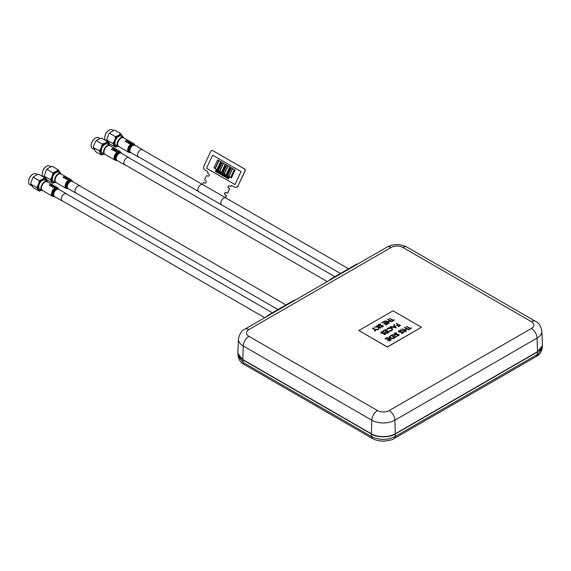 <?xml version="1.0" encoding="UTF-8"?>
<svg xmlns="http://www.w3.org/2000/svg" width="571" height="571" viewBox="0 0 571 571"><rect width="100%" height="100%" fill="white"/><g stroke="black" fill="none" stroke-linecap="round" stroke-linejoin="round"><path stroke-width="0.86" d="M230.363 186.474L230.391 186.481A0.485 0.393 -74.4 0 0 230.941 186.246L230.755 186.196A0.485 0.393 105.6 0 1 230.213 186.431L229.299 185.903A1.128 0.906 105.6 0 0 228.357 187.93L229.035 188.323A0.807 0.65 105.6 0 1 229.264 189.372L227.779 192.555A0.807 0.65 105.6 0 1 226.865 192.948L226.187 192.555A1.285 1.042 105.6 0 0 225.102 194.868L225.788 195.268A0.807 0.65 105.6 0 1 226.016 196.317L225.552 197.737A4.104 2.37 -60 0 1 225.788 197.844A4.104 2.37 -60 0 1 226.152 198.151M222.133 205.117A4.104 2.37 -60 0 1 221.684 204.953A4.104 2.37 -60 0 1 221.505 200.549A4.104 2.37 -60 0 1 225.374 197.687L202.398 184.426L203.04 183.048A0.807 0.65 105.6 0 1 203.947 182.656L204.811 183.098A1.285 1.042 -74.4 0 0 204.918 183.155M221.684 204.953L198.708 191.685A4.104 2.37 -60 0 1 198.53 187.288A4.104 2.37 -60 0 1 202.398 184.426L141.915 149.516M226.016 196.317L225.374 197.687M204.625 183.048A1.285 1.042 105.6 0 0 205.71 180.736L205.032 180.343A0.807 0.65 105.6 0 1 204.796 179.294L206.288 176.111A0.807 0.65 105.6 0 1 207.194 175.711L207.88 176.111A1.128 0.906 105.6 0 0 208.829 174.084L207.915 173.555A0.485 0.393 105.6 0 1 207.78 172.927A1.128 0.906 105.6 0 0 207.459 171.457L204.953 170.008A3.219 2.598 105.6 0 1 204.033 165.804L210.806 151.344A1.606 1.299 105.6 0 1 212.626 150.551L244.652 168.987A1.606 1.299 105.6 0 1 245.116 171.093L238.157 185.504A3.219 2.598 105.6 0 1 235.016 187.288A3.219 2.598 105.6 0 1 234.531 187.081L232.026 185.639A1.128 0.906 105.6 0 0 230.755 186.196M212.626 150.551L244.467 168.937A1.606 1.299 105.6 0 1 244.93 171.043L238.157 185.504M207.194 175.711L208.065 176.161A1.128 0.906 -74.4 0 0 208.144 176.203M203.947 182.656L204.811 183.098M226.195 196.367A0.807 0.65 -74.4 0 0 225.966 195.318L225.788 195.268M226.08 192.506A1.285 1.042 -74.4 0 0 225.288 194.925L225.966 195.318M227.087 193.019A0.807 0.65 -74.4 0 0 227.957 192.605L227.779 192.555M229.264 189.372L227.957 192.605M229.449 189.422A0.807 0.65 -74.4 0 0 229.221 188.373L229.035 188.323M229.221 185.86A1.128 0.906 -74.4 0 0 228.536 187.98L229.221 188.373M231.947 185.596A1.128 0.906 -74.4 0 0 230.941 186.246M235.109 187.317A3.219 2.598 -74.4 0 0 235.202 187.345A3.219 2.598 -74.4 0 0 238.343 185.554M234.974 184.59L241.062 171.571L212.626 155.148L206.531 168.167L234.966 184.583L241.069 171.571L212.626 155.148M234.581 169.666L235.152 169.994L231.426 177.945L235.152 169.994L234.581 169.666L230.848 177.617L231.419 177.945M232.411 168.416L231.276 167.76L232.426 168.416L228.7 176.375L232.426 168.416M234.346 169.53L232.64 168.545L234.36 169.537L230.62 177.488L234.36 169.537M230.591 167.367L230.027 167.039L230.605 167.367L226.88 175.318L230.605 167.367M226.737 165.133L227.872 165.79L224.146 173.748L227.872 165.79L226.73 165.133L223.004 173.084L224.139 173.741M228.1 165.925L229.806 166.91L226.08 174.862L229.806 166.91L228.1 165.925M225.488 164.412L226.052 164.741L222.326 172.692L226.052 164.741L225.488 164.412L221.748 172.363L222.319 172.692M223.311 163.163L222.176 162.507L223.325 163.163L219.599 171.122L223.325 163.163M223.554 163.292L225.26 164.284L221.519 172.235L225.26 164.284L223.539 163.292L219.814 171.25L221.519 172.235M220.934 161.786L221.505 162.114L217.779 170.065L221.505 162.114L220.934 161.786L217.201 169.737L217.772 170.065M217.637 159.88L218.772 160.537L215.046 168.488L218.772 160.537L217.637 159.88L213.904 167.831L215.039 168.488M219 160.665L220.706 161.65L216.98 169.608L220.706 161.65L219 160.665M215.917 169.908L216.052 170.729L216.737 170.386L216.059 170.893L216.081 171.842L215.931 170.972L215.21 171.343L215.931 170.822L215.902 169.908L216.045 170.736M216.616 170.315L216.074 171.842M216.873 170.465L217.016 171.286L217.708 170.943L217.016 171.45L217.044 172.399L216.894 171.528L216.173 171.9L216.894 171.379L216.866 170.465L217.001 171.293M216.894 171.536L216.295 171.971M217.837 171.022L217.979 171.842L218.672 171.5L217.979 172.007L218.008 172.956L217.858 172.085L217.137 172.456L217.851 171.935L217.829 171.014L217.965 171.85M218.8 171.578L218.936 172.399L219.635 172.057L218.943 172.556L218.971 173.513L218.821 172.642L218.101 173.013L218.814 172.485L218.793 171.571L218.929 172.406M219.756 172.128L219.892 172.963L220.592 172.613L219.906 173.113L219.935 174.069L219.785 173.191L219.064 173.57L219.778 173.042L219.756 172.128L219.899 172.956M220.727 172.685L220.863 173.513L221.555 173.17L220.87 173.67L220.891 174.619L220.749 173.748L220.028 174.119L220.741 173.598L220.713 172.685L220.856 173.52M221.676 173.241L221.819 174.069L222.519 173.72L221.834 174.226L221.855 175.176L221.705 174.305L220.984 174.676L221.705 174.155L221.676 173.241L221.826 174.062M222.647 173.798L222.79 174.619L223.475 174.276L222.79 174.783L222.818 175.732L222.669 174.862L221.948 175.233L222.669 174.712L222.64 173.798L222.783 174.626M223.354 174.205L222.811 175.732M223.632 175.425L222.911 175.789L223.632 175.268L223.604 174.355L223.753 175.176M223.604 174.355L223.739 175.183L224.446 174.833L223.753 175.34L223.782 176.289L223.632 175.418L223.033 175.861M224.567 174.904L224.703 175.74L225.409 175.39L224.717 175.889L224.746 176.846L224.596 175.975L223.875 176.346L224.589 175.825L224.567 174.904L224.717 175.732M225.531 175.461L225.666 176.296L226.366 175.947L225.681 176.446L225.709 177.403L225.559 176.532L224.838 176.903L225.552 176.375L225.531 175.461L225.673 176.289M226.494 176.018L226.63 176.853L227.329 176.503L226.644 177.003L226.666 177.959L226.523 177.081L225.802 177.46L226.516 176.931L226.494 176.018L226.637 176.846M227.451 176.575L227.593 177.41L228.293 177.06L227.608 177.56L227.629 178.509L227.479 177.638L226.758 178.009L227.479 177.488L227.451 176.575L227.601 177.403M228.414 177.131L228.557 177.959L229.256 177.61L228.571 178.116L228.593 179.066L228.443 178.195L227.722 178.566L228.443 178.045L228.414 177.131L228.564 177.952M228.7 176.375L227.551 175.711L231.276 167.76M232.64 168.545L228.914 176.503L230.62 177.488M226.88 175.318L226.302 174.99L230.027 167.039M226.08 174.862L224.367 173.877L228.093 165.918M219.599 171.122L218.45 170.458L222.176 162.507M216.98 169.608L215.267 168.623L218.993 160.665M215.338 171.414L215.931 170.972M217.044 172.399L217.58 170.872M217.265 172.528L217.858 172.085M218.008 172.956L218.543 171.428M218.229 173.084L218.821 172.642M219.514 171.985L218.957 173.505M219.785 173.191L219.178 173.634M220.47 172.542L219.921 174.062M220.149 174.191L220.749 173.748M221.441 173.099L220.884 174.619M221.113 174.747L221.705 174.305M222.39 173.655L221.848 175.176M222.076 175.304L222.669 174.862M224.317 174.762L223.775 176.289M224.596 175.975L223.989 176.41M225.281 175.318L224.731 176.839M225.559 176.532L224.953 176.967M226.244 175.875L225.695 177.395M226.523 177.081L225.916 177.524M227.201 176.432L226.658 177.952M227.479 177.638L226.88 178.081M227.629 178.509L227.608 177.56M228.164 176.989L227.593 177.56M228.443 178.195L227.843 178.637M228.593 179.066L228.571 178.116M229.128 177.545L228.557 178.116M238.457 339.053L237.886 352.407A16.93 9.771 -0 0 0 242.839 359.559L371.371 433.767A16.93 9.771 -0 0 0 395.31 433.767L537.489 351.679A16.93 9.771 0 0 0 542.443 344.527L541.872 331.173C540.801 325.877 538.653 322.572 535.427 321.273A8.044 4.647 120 0 0 531.401 321.673L402.869 247.464A8.044 4.647 -60 0 1 406.895 247.065C400.292 243.753 393.69 243.753 387.088 247.065L244.902 329.153C241.697 330.431 239.549 333.728 238.457 339.053A16.359 9.443 0 0 0 243.239 345.962L371.771 420.17A16.359 9.443 0 0 0 394.904 420.17L537.09 338.082A16.359 9.443 0 0 0 541.872 331.173M536.283 356.49L542.186 348.189C541.379 352.271 539.409 355.034 536.283 356.49L394.275 438.478C393.505 439.577 389.857 440.469 383.341 441.162C378.544 440.983 374.904 440.091 372.406 438.478L371.414 436.472C379.365 440.398 387.316 440.398 395.268 436.472L394.275 438.478M242.818 359.794L243.053 362.364L244.045 364.369C240.919 362.913 238.949 360.151 238.143 356.068L243.053 362.364L371.414 436.472L371.414 434.039L242.818 359.794L237.9 353.42L237.879 352.742M542.45 344.863L542.429 345.541L537.511 351.914L537.275 354.484L395.268 436.472L395.268 434.039L537.511 351.914M395.268 434.039C389.893 437.757 376.789 437.757 371.414 434.039M371.414 433.796L371.642 433.924A16.545 9.55 0 0 0 395.039 433.924L537.311 351.786A16.545 9.55 -0 0 0 537.354 351.757M377.888 329.517L374.719 329.367L375.39 330.959L374.976 331.194L374.162 329.253L372.271 328.161L372.627 327.954L374.526 329.046L377.888 329.517L377.481 329.881L374.783 329.51M375.39 330.959L374.976 331.323L374.162 329.381L372.271 328.161M374.191 327.055L378.43 326.819L376.51 325.713L376.867 325.506L380.85 327.804L380.493 328.139L378.973 327.269L378.83 329.103L378.323 329.396L378.494 327.104L374.191 327.055L378.48 327.233M378.202 326.819L376.51 325.713M380.8 324.121L379.13 324.556L379.023 325.399L382.927 325.648L382.877 326.748L381.142 326.976L382.513 326.491L382.591 325.863L378.659 325.598L378.23 324.992L378.716 324.321L380.8 324.121L380.664 324.564L379.13 324.685L379.023 325.527M383.305 326.234L382.927 325.648M382.927 325.777L382.877 326.883L381.142 326.976M382.513 326.626L382.591 325.998L378.659 325.727L378.238 325.056M388.094 323.75L385.853 325.049L385.439 324.685L387.331 323.593L386.103 322.886L384.219 324.107L383.805 323.871L385.696 322.651L384.169 321.766L382.277 322.986L381.871 322.622L384.112 321.323L388.094 323.75M387.217 323.657L386.103 323.015M385.582 322.715L384.169 321.894M391.87 321.437L389.879 320.702L387.837 321.88L389.472 322.822L389.115 323.029L385.132 320.731L387.431 321.644L389.472 320.467L387.531 319.346L387.895 319.139L391.87 321.437L391.513 321.78L389.879 320.838L387.952 321.951M389.472 322.822L389.115 323.165L385.132 320.731M389.358 320.531L387.531 319.346M389.372 318.29L393.305 320.145L394.575 319.881L392.484 321.216L392.077 320.852L392.941 320.352L389.372 318.29L392.834 320.417M383.391 331.601L381.721 332.036L381.614 332.872L385.525 333.129L385.468 334.228L383.733 334.449L385.104 333.971L385.182 333.343L381.25 333.079L380.828 332.472L381.314 331.801L383.391 331.601L383.255 332.044L381.721 332.165L381.614 333.007M385.903 333.714L385.525 333.129M385.525 333.257L385.468 334.363L383.733 334.449M385.104 334.099L385.182 333.471L381.25 333.207L380.828 332.536M389.158 332.115L386.91 333.414L386.503 333.043L388.394 331.951L387.167 331.244L385.275 332.465L384.868 332.101L386.76 331.009L385.225 330.124L383.341 331.351L382.927 330.98L385.175 329.681L389.158 332.115M388.28 332.022L387.167 331.38M386.646 331.073L385.225 330.259M392.741 329.381L391.813 330.702L389.244 331.223L389.315 330.773L391.428 330.316L392.198 329.267L391.499 328.325L388.03 328.518L387.274 329.724L386.695 329.453M392.198 329.339L391.499 328.461M396.253 327.89L390.378 326.812L390.771 326.455L392.634 326.855L394.44 325.813L393.769 324.721L394.161 324.499L396.253 327.89L390.378 326.676M394.383 325.841L393.769 324.721M396.146 323.35L400.485 325.441L398.551 326.691L398.137 326.327L399.721 325.413L398.494 324.706L396.916 325.748L396.51 325.513L398.087 324.471L396.146 323.35L397.973 324.535M399.607 325.477L398.494 324.835M391.263 339.873L389.015 341.173L388.608 340.801L390.5 339.709L389.272 339.003L387.388 340.223L386.974 339.988L388.865 338.767L387.331 337.882L385.446 339.11L385.04 338.739L387.281 337.44L391.263 339.873M390.386 339.781L389.272 339.138M388.751 338.831L387.331 338.018M395.346 337.382L393.133 338.496L390.043 338.089L389.129 336.926L391.363 335.084L395.346 337.518L393.133 338.624L390.043 338.225L389.137 336.997M396.724 336.719L392.384 334.499L396.724 336.719M396.674 332.907L395.004 333.336L394.896 334.178L398.808 334.435L398.758 335.534L397.023 335.755L398.387 335.277L398.465 334.649L394.532 334.385L394.111 333.778L394.597 333.1L396.674 332.907L396.538 333.35L395.004 333.471L394.896 334.313M399.186 335.02L398.808 334.435M398.808 334.563L398.758 335.662L397.023 335.755M398.387 335.405L398.465 334.777L394.532 334.513L394.111 333.842M400.963 330.431L399.293 330.866L399.186 331.701L403.097 331.958L403.04 333.057L401.306 333.286L402.676 332.8L402.755 332.172L398.822 331.908L398.401 331.301L398.886 330.63L400.963 330.431L400.828 330.873L399.293 330.994L399.186 331.837M403.476 332.543L403.097 331.958M403.097 332.086L403.04 333.193L401.306 333.286M402.676 332.929L402.755 332.301L398.822 332.036L398.401 331.366M405.146 331.858L400.806 329.631L405.146 331.858M408.922 329.546L406.93 328.81L404.889 329.988L406.523 330.93L406.167 331.137L402.184 328.839L404.482 329.752L406.523 328.575L404.582 327.454L404.939 327.247L408.922 329.546L408.565 329.881L406.93 328.939L405.003 330.052M406.523 330.93L406.167 331.266L402.184 328.839M406.409 328.639L404.582 327.454M406.424 326.391L410.349 328.246L411.627 327.982L409.535 329.324L409.129 328.953L409.992 328.453L406.424 326.391L409.878 328.518M358.881 330.516L387.324 346.932L421.441 327.233L393.005 310.817L358.881 330.516L387.324 347.068L421.441 327.233M411.627 327.982L409.535 329.324M409.535 329.189L409.129 328.953M405.146 331.73L404.789 332.065M404.789 331.929L400.806 329.631M402.676 332.8L402.755 332.301M399.186 331.701L399.293 330.994M398.387 335.277L398.465 334.777M394.896 334.178L395.004 333.471M396.724 336.59L396.367 336.926M396.367 336.797L392.384 334.499M394.468 337.418L391.413 335.662L389.922 336.505L390.4 337.889L392.969 338.16L394.582 337.354L391.413 335.527L389.707 337.011M389.922 336.64L389.707 337.076M387.331 337.882L385.446 339.11M385.446 338.974L385.04 338.739M389.272 339.003L387.388 340.223M387.388 340.095L386.974 339.859M391.263 339.745L389.015 341.173M389.015 341.037L388.608 340.801M398.494 324.706L396.916 325.748M396.916 325.62L396.51 325.384M400.485 325.441L398.551 326.691M398.551 326.562L398.137 326.327M395.453 327.454L394.654 326.155L393.233 326.976L395.453 327.454M395.36 327.433L394.654 326.291L393.398 327.012M391.499 328.325L388.03 328.389L386.724 329.638L387.623 328.154L389.957 327.611L391.884 328.139L392.748 329.317L391.813 330.702M391.813 330.566L389.244 331.087M385.225 330.124L383.341 331.351M383.341 331.216L382.927 330.98M387.167 331.244L385.275 332.465M385.275 332.336L384.868 332.101M389.158 331.987L386.91 333.414M386.91 333.278L386.503 333.043M385.104 333.971L385.182 333.471M381.614 332.872L381.721 332.165M394.575 319.881L392.484 321.216M392.484 321.088L392.077 320.852M384.169 321.766L382.277 322.986M382.277 322.858L381.871 322.622M386.103 322.886L384.219 324.107M384.219 323.971L383.805 323.736M388.094 323.621L385.853 325.049M385.853 324.92L385.439 324.685M382.513 326.491L382.591 325.998M379.023 325.399L379.13 324.685M380.85 327.804L378.973 327.133L378.83 329.103M378.83 328.967L378.323 329.267M104.764 137.697A5.953 3.433 -60 0 1 104.757 137.568A5.953 3.433 -60 0 1 108.968 130.281L109.197 130.145A6.274 3.619 120 0 0 104.757 137.832A6.274 3.619 120 0 0 106.056 140.702L107.848 141.736M118.854 146.604A5.11 2.948 -60 0 1 118.247 146.39A5.11 2.948 -60 0 1 117.462 142.3A5.11 2.948 -60 0 1 120.795 137.797A5.11 2.948 -60 0 1 123.35 137.547A5.11 2.948 -60 0 1 123.843 137.968M123.35 137.547L121.073 136.233A5.11 2.948 120 0 0 118.525 136.483A5.11 2.948 120 0 0 115.185 140.987A5.11 2.948 120 0 0 115.97 145.077L118.247 146.39M118.518 145.905L115.421 147.147L112.794 143.414C114.364 141.565 115.242 139.31 115.421 136.64L118.518 135.398L120.674 133.607L123.343 137.247L123.336 137.946M112.794 143.414L106.877 140.116L106.884 139.424L109.546 143.756L115.421 147.147M120.674 133.607L114.8 130.217L111.702 131.466L108.947 133.842L106.884 139.424M108.947 133.842L109.81 132.772L109.546 133.25L115.421 136.64M113.529 130.523L112.33 129.838A6.274 3.619 120 0 0 109.197 130.145L108.968 130.281M120.067 151.551L109.982 145.726A4.989 2.876 120 0 0 106.02 147.19A4.989 2.876 120 0 0 103.972 152.371A4.989 2.876 120 0 0 105 154.363L115.078 160.187L116.941 160.53A4.768 2.755 120 0 1 114.778 158.417A4.768 2.755 120 0 1 117.412 152.814A4.768 2.755 120 0 1 121.295 152.985L120.067 151.551A4.989 2.876 120 0 0 118.368 151.443M129.41 158.06A4.183 2.412 120 0 0 128.918 157.589A4.183 2.412 120 0 0 125.599 158.817A4.183 2.412 120 0 0 123.878 163.156A4.183 2.412 120 0 0 124.735 164.833A4.183 2.412 120 0 0 125.392 165.026M113.993 150.773L115.164 151.443A5.003 2.891 -60 0 1 115.342 151.301L114.4 150.758A5.003 2.891 -60 0 1 114.949 150.373L115.785 150.858A5.003 2.891 -60 0 1 115.97 150.751L115.135 150.266A5.003 2.891 -60 0 1 115.627 150.037L116.527 150.558A5.003 2.891 -60 0 1 116.712 150.487L115.592 149.845A5.003 2.891 120 0 0 113.993 150.773M116.834 152.414A4.996 2.884 -60 0 1 118.433 151.486L117.455 151.308A5.003 2.891 120 0 0 117.262 151.401L117.869 151.501A5.003 2.891 120 0 0 116.627 152.293L116.834 152.414M111.402 149.281L112.38 149.845A5.003 2.891 -60 0 1 112.566 149.695L111.809 149.259A5.003 2.891 -60 0 1 113.222 148.474L113.001 148.346A5.003 2.891 120 0 0 111.402 149.281M113.015 150.209L113.244 150.337A5.003 2.891 -60 0 1 114.65 149.474L115.164 149.766A5.003 2.891 -60 0 1 115.349 149.702L114.1 148.981A5.003 2.891 120 0 0 113.914 149.045L114.428 149.338A5.003 2.891 120 0 0 113.015 150.209M115.806 151.194L116.398 151.536A5.003 2.891 -60 0 1 116.584 151.415L115.992 151.072A5.003 2.891 120 0 0 115.806 151.194M133.714 143.671L123.636 137.847A4.989 2.876 120 0 0 119.732 139.238A4.989 2.876 120 0 0 117.612 144.342A4.989 2.876 120 0 0 118.647 146.483L128.732 152.307L130.588 152.65A4.768 2.755 120 0 1 128.418 150.394A4.768 2.755 120 0 1 131.123 144.884A4.768 2.755 120 0 1 134.942 145.105L133.714 143.671A4.989 2.876 120 0 0 132.129 143.528L131.023 143.292L131.822 143.764L129.86 143.985L130.902 144.656A4.918 2.841 -60 0 1 131.102 144.499L130.324 143.985L132.037 143.928L132.115 143.521A5.003 2.891 120 0 0 131.908 143.585L131.822 143.764M143.064 150.18A4.183 2.412 120 0 0 142.564 149.709A4.183 2.412 120 0 0 139.295 150.88A4.183 2.412 120 0 0 137.518 155.155A4.183 2.412 120 0 0 138.382 156.954A4.183 2.412 120 0 0 139.038 157.139M127.776 142.786L128.939 143.457A5.003 2.891 -60 0 1 129.125 143.314L128.182 142.771A5.003 2.891 -60 0 1 128.732 142.415L129.574 142.9A5.003 2.891 -60 0 1 129.753 142.8L128.918 142.315A5.003 2.891 -60 0 1 129.41 142.108L130.309 142.629A5.003 2.891 -60 0 1 130.495 142.572L129.374 141.922A5.003 2.891 120 0 0 127.776 142.786M132.037 143.928L132.115 143.521M125.185 141.287L126.162 141.858A5.003 2.891 -60 0 1 126.348 141.715L125.591 141.28A5.003 2.891 -60 0 1 127.005 140.559L126.776 140.423A5.003 2.891 120 0 0 125.185 141.287M126.798 142.222L127.019 142.35A5.003 2.891 -60 0 1 128.432 141.544L128.939 141.836A5.003 2.891 -60 0 1 129.125 141.779L127.883 141.066A5.003 2.891 120 0 0 127.697 141.116L128.204 141.415A5.003 2.891 120 0 0 126.798 142.222M129.588 143.221L130.181 143.564A5.003 2.891 -60 0 1 130.366 143.449L129.774 143.107A5.003 2.891 120 0 0 129.588 143.221M57.507 187.666L47.422 181.842A4.989 2.876 120 0 0 43.617 183.141A4.989 2.876 120 0 0 41.405 188.109A4.989 2.876 120 0 0 42.44 190.486L52.518 196.303L54.381 196.645A4.768 2.755 120 0 1 52.211 194.176A4.768 2.755 120 0 1 55.009 188.808A4.768 2.755 120 0 1 58.734 189.108L57.507 187.666A4.989 2.876 120 0 0 56.101 187.488M66.85 194.176A4.183 2.412 120 0 0 66.357 193.705A4.183 2.412 120 0 0 63.167 194.797A4.183 2.412 120 0 0 61.311 198.958A4.183 2.412 120 0 0 62.175 200.949A4.183 2.412 120 0 0 62.831 201.142M51.761 186.631L52.925 187.302A5.003 2.891 -60 0 1 53.11 187.174L52.168 186.631A5.003 2.891 -60 0 1 52.725 186.31L53.56 186.788A5.003 2.891 -60 0 1 53.745 186.703L52.903 186.225A5.003 2.891 -60 0 1 53.396 186.046L54.295 186.567A5.003 2.891 -60 0 1 54.473 186.524L53.353 185.875A5.003 2.891 120 0 0 51.761 186.631M54.316 187.573L54.359 188.159L55.387 188.209L56.086 187.474L55.087 187.224L55.801 187.645L54.709 188.095L54.316 187.573L54.359 188.159M55.387 188.209L55.48 187.759M55.894 187.538A4.989 2.876 120 0 0 55.537 187.659A5.003 2.891 120 0 0 55.28 187.759L55.18 188.03M49.17 185.14L50.148 185.703A5.003 2.891 -60 0 1 50.334 185.575L49.577 185.132A5.003 2.891 -60 0 1 50.983 184.512L50.762 184.383A5.003 2.891 120 0 0 49.17 185.14M50.783 186.067L51.005 186.196A5.003 2.891 -60 0 1 52.411 185.482L52.925 185.775A5.003 2.891 -60 0 1 53.11 185.732L51.861 185.018A5.003 2.891 120 0 0 51.676 185.061L52.189 185.354A5.003 2.891 120 0 0 50.783 186.067M53.581 187.102L54.174 187.445A5.003 2.891 -60 0 1 54.359 187.338L53.767 186.995A5.003 2.891 120 0 0 53.581 187.102M71.154 179.786L61.076 173.962A4.989 2.876 120 0 0 57.3 175.233A4.989 2.876 120 0 0 55.059 180.15A4.989 2.876 120 0 0 56.086 182.599L66.172 188.423L68.028 188.765A4.768 2.755 120 0 1 65.865 186.217A4.768 2.755 120 0 1 68.691 180.9A4.768 2.755 120 0 1 72.381 181.221L71.154 179.786A4.989 2.876 120 0 0 69.798 179.594M80.504 186.296A4.183 2.412 120 0 0 80.004 185.825A4.183 2.412 120 0 0 76.842 186.888A4.183 2.412 120 0 0 74.958 191.014A4.183 2.412 120 0 0 75.822 193.069A4.183 2.412 120 0 0 76.478 193.262M65.479 178.702L66.643 179.373A5.003 2.891 -60 0 1 66.828 179.244L65.893 178.702A5.003 2.891 -60 0 1 66.443 178.395L67.278 178.88A5.003 2.891 -60 0 1 67.464 178.794L66.629 178.309A5.003 2.891 -60 0 1 67.114 178.152L68.013 178.673A5.003 2.891 -60 0 1 68.192 178.63L67.071 177.981A5.003 2.891 120 0 0 65.479 178.702M69.755 179.587A5.003 2.891 120 0 0 68.242 180.293L68.42 180.415A4.982 2.876 -60 0 1 68.813 180.165L69.012 180.343A4.911 2.834 -60 0 1 69.219 180.229L69.012 180.051A4.982 2.876 -60 0 1 69.99 179.701L68.12 179.515A5.003 2.891 120 0 0 67.913 179.629L68.606 180.029A5.003 2.891 120 0 0 68.22 180.279L68.242 180.293A4.989 2.876 120 0 0 65.144 185.968A4.989 2.876 120 0 0 66.172 188.423M68.813 179.915L68.37 179.658L69.384 179.672A5.003 2.891 120 0 0 68.813 179.915M62.889 177.203L63.866 177.774A5.003 2.891 -60 0 1 64.052 177.645L63.295 177.21A5.003 2.891 -60 0 1 64.701 176.617L64.473 176.489A5.003 2.891 120 0 0 62.889 177.203M64.502 178.138L64.73 178.266A5.003 2.891 -60 0 1 66.129 177.588L66.643 177.881A5.003 2.891 -60 0 1 66.821 177.845L65.579 177.124A5.003 2.891 120 0 0 65.394 177.16L65.908 177.453A5.003 2.891 120 0 0 64.502 178.138M67.299 179.18L67.892 179.522A5.003 2.891 -60 0 1 68.077 179.422L67.485 179.08A5.003 2.891 120 0 0 67.299 179.18M91.11 145.576A5.953 3.433 -60 0 1 91.11 145.448A5.953 3.433 -60 0 1 95.321 138.161A5.953 3.433 -60 0 1 95.428 138.096M99.989 138.475L98.683 137.718A6.274 3.619 120 0 0 95.949 137.818A6.274 3.619 120 0 0 95.55 138.025A6.274 3.619 120 0 0 91.11 145.712A6.274 3.619 120 0 0 92.409 148.581L94.129 149.573M105.207 154.484A5.11 2.948 -60 0 1 104.593 154.27A5.11 2.948 -60 0 1 103.879 149.966A5.11 2.948 -60 0 1 107.476 145.505A5.11 2.948 -60 0 1 109.703 145.427A5.11 2.948 -60 0 1 110.196 145.848M109.703 145.427L107.427 144.113A5.11 2.948 120 0 0 105.207 144.192A5.11 2.948 120 0 0 101.602 148.653A5.11 2.948 120 0 0 102.323 152.957L104.593 154.27M104.45 153.999L101.367 154.962L99.161 150.723C100.874 148.903 101.888 146.661 102.195 144.02L105.285 143.057L107.427 141.551L109.625 145.791M99.161 150.723L93.23 147.489L93.294 146.647L95.493 151.572L101.367 154.962M107.427 141.551L101.559 138.168L98.469 139.124L95.692 141.201L93.294 146.647M95.692 141.201L96.563 140.23L96.328 140.63L102.195 144.02M42.204 173.812A5.953 3.433 -60 0 1 42.197 173.684A5.953 3.433 -60 0 1 46.408 166.397L46.636 166.268A6.274 3.619 120 0 0 42.197 173.948A6.274 3.619 120 0 0 43.496 176.817L45.287 177.852M56.293 182.72A5.11 2.948 -60 0 1 55.687 182.506A5.11 2.948 -60 0 1 54.902 178.416A5.11 2.948 -60 0 1 58.235 173.919A5.11 2.948 -60 0 1 60.79 173.663A5.11 2.948 -60 0 1 61.283 174.084M60.79 173.663L58.513 172.349A5.11 2.948 120 0 0 55.965 172.599A5.11 2.948 120 0 0 52.625 177.103A5.11 2.948 120 0 0 53.41 181.193L55.687 182.506M55.958 182.021L52.86 183.27L50.234 179.53C51.804 177.681 52.682 175.425 52.86 172.763L55.958 171.514L58.114 169.73L60.783 173.37L60.776 174.062M50.234 179.53L44.317 176.239L44.324 175.54L46.986 179.879L52.86 183.27M58.114 169.73L52.239 166.339L49.142 167.581L46.387 169.965L44.324 175.54M46.387 169.965L47.25 168.888L46.986 169.373L52.86 172.763M50.969 166.646L49.77 165.954A6.274 3.619 120 0 0 46.636 166.268L46.408 166.397M28.55 181.692A5.953 3.433 -60 0 1 28.55 181.564A5.953 3.433 -60 0 1 32.761 174.276L32.99 174.148A6.274 3.619 120 0 0 28.55 181.828A6.274 3.619 120 0 0 29.849 184.704L31.633 185.732M42.647 190.607A5.11 2.948 -60 0 1 42.033 190.393A5.11 2.948 -60 0 1 41.255 186.296A5.11 2.948 -60 0 1 44.588 181.799A5.11 2.948 -60 0 1 47.143 181.542A5.11 2.948 -60 0 1 47.636 181.963M47.143 181.542L44.866 180.229A5.11 2.948 120 0 0 42.311 180.486A5.11 2.948 120 0 0 38.978 184.983A5.11 2.948 120 0 0 39.763 189.08L42.033 190.393M42.304 189.9L39.206 191.149L36.58 187.409C38.157 185.561 39.035 183.305 39.206 180.643L42.304 179.394L44.459 177.61L47.129 181.25L47.129 181.942M36.58 187.409L30.67 184.119L30.677 183.419L33.339 187.759L39.206 191.149M44.459 177.61L38.592 174.219L35.495 175.461L32.74 177.845L30.677 183.419M32.74 177.845L33.603 176.767L33.339 177.253L39.206 180.643M37.315 174.526L36.123 173.834A6.274 3.619 120 0 0 32.99 174.148L32.761 174.276M402.869 247.464A8.322 4.804 0 0 0 391.106 247.464L248.927 329.553A8.322 4.804 -0 0 0 248.927 336.34L377.46 410.549A8.044 4.647 120 0 0 371.771 420.17L371.371 433.767M248.927 336.34A8.044 4.647 120 0 0 243.239 345.962L242.839 359.559M377.46 410.549A8.322 4.804 0 0 0 389.222 410.549A8.044 4.647 60 0 1 394.904 420.17L395.31 433.767M389.222 410.549L531.401 328.461A8.044 4.647 60 0 1 537.09 338.082L537.489 351.679M531.401 328.461A8.322 4.804 0 0 0 531.401 321.673M391.106 247.464A8.044 4.647 -120 0 0 387.088 247.065M248.927 329.553A8.044 4.647 -120 0 0 244.902 329.153M295.835 299.746L293.387 300.632A2.412 1.392 60 0 1 294.322 300.624M269.298 315.071A2.412 1.392 -120 0 0 268.363 315.078L266.043 316.948M358.395 263.631L355.947 264.516A2.412 1.392 60 0 1 356.882 264.501M331.858 278.948A2.412 1.392 -120 0 0 330.923 278.962L328.603 280.825M122.901 137.283A6.274 3.619 120 0 0 118.525 135.534A6.274 3.619 120 0 0 114.1 142.779A6.274 3.619 120 0 0 117.79 146.126M116.762 152.371A4.989 2.876 120 0 0 114.057 158.196A4.989 2.876 120 0 0 115.078 160.187M121.373 153.228A4.397 2.541 120 0 0 117.769 153.485A4.397 2.541 120 0 0 115.499 158.51A4.397 2.541 120 0 0 117.191 160.472M128.918 157.589L121.259 153.164A4.183 2.412 120 0 0 117.94 154.391A4.183 2.412 120 0 0 116.22 158.738A4.183 2.412 120 0 0 117.076 160.408L124.735 164.833M118.354 151.436A5.003 2.891 120 0 0 116.755 152.364M131.915 143.592A4.989 2.876 120 0 0 131.423 143.806M131.137 143.963A4.989 2.876 120 0 0 130.745 144.227M130.738 144.22A5.003 2.891 120 0 0 130.538 144.377A4.989 2.876 120 0 0 127.697 150.166A4.989 2.876 120 0 0 128.732 152.307M135.02 145.348A4.397 2.541 120 0 0 131.473 145.548A4.397 2.541 120 0 0 129.139 150.501A4.397 2.541 120 0 0 130.838 152.593M142.564 149.709L134.913 145.284A4.183 2.412 120 0 0 131.637 146.454A4.183 2.412 120 0 0 129.86 150.73A4.183 2.412 120 0 0 130.73 152.528L138.382 156.954M55.287 187.773A4.989 2.876 120 0 0 54.723 188.095A5.003 2.891 120 0 0 54.516 188.23M54.531 188.237A4.989 2.876 120 0 0 51.49 193.933A4.989 2.876 120 0 0 52.518 196.303M58.813 189.351A4.397 2.541 120 0 0 55.344 189.479A4.397 2.541 120 0 0 52.932 194.297A4.397 2.541 120 0 0 54.63 196.595M66.357 193.705L58.699 189.286A4.183 2.412 120 0 0 55.508 190.371A4.183 2.412 120 0 0 53.653 194.54A4.183 2.412 120 0 0 54.516 196.531L62.175 200.949M72.46 181.471A4.397 2.541 120 0 0 69.027 181.571A4.397 2.541 120 0 0 66.586 186.346A4.397 2.541 120 0 0 68.277 188.715M80.004 185.825L72.353 181.407A4.183 2.412 120 0 0 69.184 182.463A4.183 2.412 120 0 0 67.307 186.589A4.183 2.412 120 0 0 68.17 188.651L75.822 193.069M109.247 145.162A6.274 3.619 120 0 0 105.278 143.2A6.274 3.619 120 0 0 100.475 150.416A6.274 3.619 120 0 0 104.143 154.006M60.34 173.398A6.274 3.619 120 0 0 55.965 171.65A6.274 3.619 120 0 0 51.54 178.901A6.274 3.619 120 0 0 55.23 182.249M46.686 181.278A6.274 3.619 120 0 0 42.311 179.53A6.274 3.619 120 0 0 37.893 186.781A6.274 3.619 120 0 0 41.583 190.129M348.524 268.798L225.345 197.68M340.48 273.445L221.32 204.646M198.344 191.385L137.889 156.483M327.29 281.589L124.242 164.362M334.87 276.678L128.261 157.396M285.964 304.921L79.355 185.632M277.92 309.561L75.329 192.598M264.73 317.704L61.682 200.478M272.31 312.801L65.701 193.512M535.427 321.273L406.895 247.065M372.406 438.478L244.045 364.369M542.429 345.541L542.186 348.196M237.9 353.42L238.143 356.076M293.387 300.632L268.363 315.078M355.947 264.516L330.923 278.962"/></g></svg>
